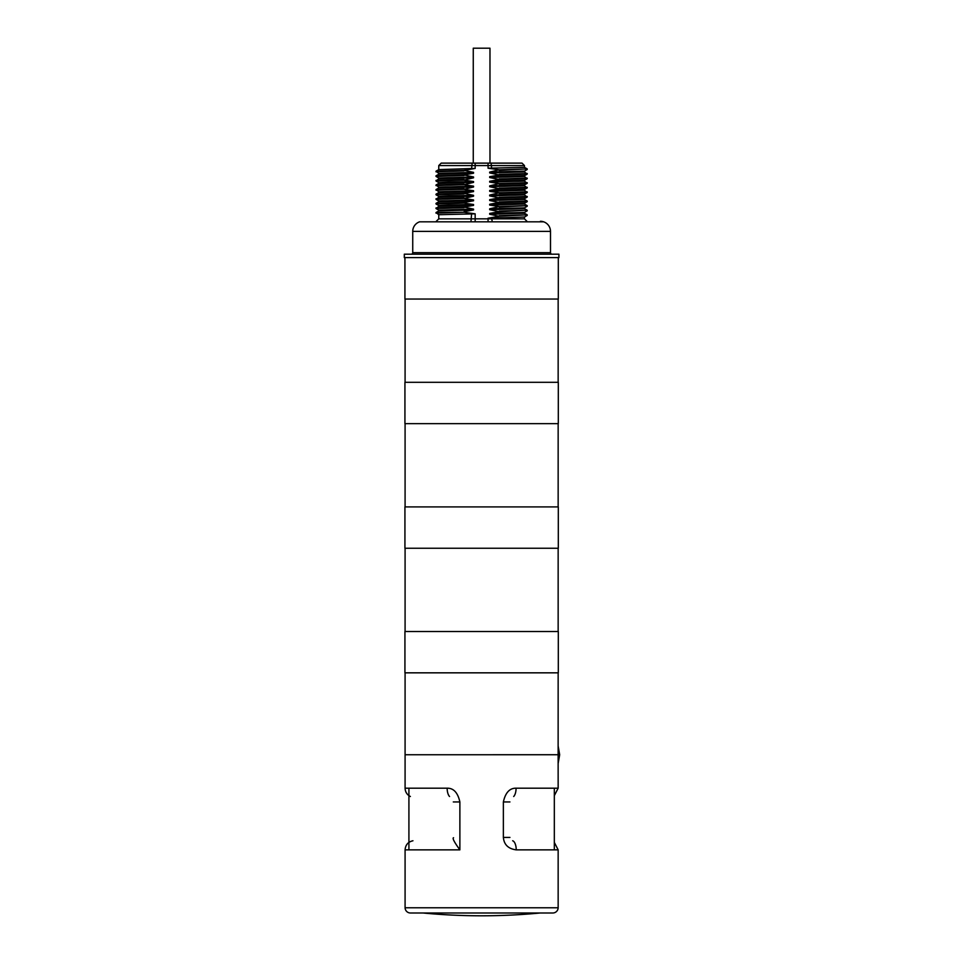 <?xml version="1.0" encoding="UTF-8"?>
<svg xmlns="http://www.w3.org/2000/svg" width="964" height="964" viewBox="0 0 964 964"><rect width="100%" height="100%" fill="white"/><g stroke="black" fill="none" stroke-linecap="round" stroke-linejoin="round"><path stroke-width="1.45" d="M558.301 257.713L558.301 299.045L404.928 299.045L404.928 257.713L404.314 257.605L558.915 257.605L558.915 254.195L404.314 254.195L404.314 257.605M552.023 254.195A1.53 1.53 0 0 1 550.492 252.664L550.492 231.384A10.098 10.098 0 0 0 540.394 221.286M411.206 254.195A1.53 1.53 0 0 0 412.737 252.664L550.492 252.664M543.612 221.816L419.629 221.816A10.098 10.098 0 0 0 412.737 231.384L412.737 252.664M489.676 213.43L524.452 212.442L524.476 213.249L489.676 214.261L489.676 213.43L499.183 211.694L489.676 209.67L489.676 208.839L524.452 207.85L524.476 208.658L489.676 209.67M489.676 204.248L524.464 203.259L527.212 201.669L499.183 202.512L489.676 204.248L489.676 205.079L499.183 206.513L489.676 208.839M524.476 203.247L524.476 204.067L489.676 205.079M489.676 199.656L524.452 198.668L524.476 199.476L489.676 200.488L489.676 199.656L499.183 197.909L489.676 195.897L489.676 195.065L524.452 194.077L524.476 194.885L489.676 195.897M489.676 190.474L524.464 189.474L524.476 190.294L489.676 191.306L489.676 190.474L499.183 188.727L489.676 186.715L489.676 185.883L524.464 184.895L524.476 185.703L489.676 186.715M489.676 181.292L524.452 180.304L527.212 178.702L499.183 179.545L489.676 181.292L489.676 182.112L499.183 183.558L489.676 185.883M524.476 180.292L524.476 181.112L489.676 182.112M489.676 176.701L524.452 175.713L524.476 176.52L489.676 177.521L489.676 176.701L499.183 174.954L489.676 172.93L489.676 172.098L524.464 171.11L524.476 171.917L489.676 172.93M473.553 173.207L438.777 174.195L436.005 175.81L464.046 174.954L473.553 173.207L473.553 172.375L464.046 170.363L436.017 171.194L438.777 173.412M438.765 174.207L438.765 173.387L473.553 172.375M438.765 178.798L438.765 177.978L473.553 176.978L473.553 177.798L438.777 178.798M473.553 200.765L438.777 201.753L436.005 203.368L464.046 202.5L473.553 200.765L473.553 199.934L464.046 198.488L473.553 196.174L438.765 197.162M438.765 201.765L438.765 200.946L473.553 199.934M438.765 183.389L438.765 182.57L448.585 182.063L473.553 181.569L473.553 182.389L438.777 183.377L436.005 185.004M438.765 187.98L438.765 187.161L473.553 186.16L473.553 186.98L438.777 187.968L436.005 189.583L438.777 191.776M473.553 191.583L438.777 192.571L436.005 194.174L464.046 193.318L473.553 191.583L473.553 190.752L464.046 189.305L473.553 186.98M438.765 192.571L438.765 191.764L473.553 190.752M438.765 197.174L438.765 196.355L448.585 195.849L473.553 195.343L473.553 196.174M438.765 206.356L438.765 205.537L448.585 205.031L473.553 204.525L473.553 205.356L438.777 206.344L436.017 208.561M438.765 210.947L438.765 210.128L473.553 209.116L473.553 209.947L438.777 210.935L436.005 212.55L438.777 214.743M499.183 169.785L527.236 168.917L524.452 167.314L488.061 168.206L499.183 169.785L489.676 172.098M464.046 170.363L475.168 168.435L438.777 169.604L436.017 171.194M489.676 214.261L499.183 216.285L488.061 218.213L524.464 217.033L524.476 218.84L491.652 218.84L492.218 221.286M488.061 218.213L488.061 218.84L438.765 218.84L438.765 214.719L475.168 213.839L464.046 212.273L436.005 213.128M489.676 200.488L499.183 202.512M524.452 199.452L527.236 201.066L499.183 201.922M524.452 204.043L527.236 205.657L499.183 206.513M473.553 209.116L464.046 207.091L436.017 207.935M464.046 207.091L473.553 205.356M524.452 208.634L527.236 210.248L499.183 211.104M464.046 212.273L436.017 212.526M464.046 211.682L473.553 209.947M527.2 214.815L499.183 215.695M527.224 201.066L527.212 201.669M473.553 204.525L464.046 203.079L436.029 203.97L436.005 203.368M527.236 205.657L499.183 207.103M464.046 207.682L436.005 208.537L438.777 210.152M527.236 210.248L499.183 211.694M527.224 214.839L499.183 216.285M473.553 195.343L464.046 193.318M473.553 186.16L464.046 184.714L473.553 182.389M473.553 181.569L464.046 180.123L473.553 177.798M473.553 176.978L464.046 174.954M489.676 177.521L499.183 179.545M489.676 191.306L499.183 192.74L489.676 195.065M464.046 184.714L436.029 185.606M524.452 185.678L527.212 187.896L499.183 188.727M464.046 189.305L436.005 190.173M524.452 190.27L527.212 192.487L499.183 193.318M464.046 193.897L436.017 194.776L436.005 194.174M524.452 194.861L527.212 197.078L499.183 197.909M464.046 198.488L436.029 199.379L438.777 197.162M464.046 184.136L436.017 184.968L438.777 187.185M527.236 187.293L499.183 188.149M464.046 188.727L436.017 189.571M527.236 191.884L499.183 192.74M527.236 196.475L499.183 197.331M464.046 197.909L436.017 198.753M527.224 168.917L499.183 170.363M464.046 170.941L436.005 171.797M524.452 171.905L527.212 174.11L499.183 174.954M464.046 175.532L436.017 176.412L436.005 175.81M524.452 176.496L527.212 178.714M464.046 180.123L436.017 181.003L438.777 178.786M524.452 181.087L527.212 183.305L499.183 184.136M527.236 173.52L499.183 174.376M527.236 178.111L499.183 178.967M464.046 179.545L436.017 180.376M527.236 182.702L499.183 183.558M471.589 168.652L472.155 163.121L441.211 163.121L522.03 163.121L491.074 163.121L491.652 168.302M475.168 168.435L475.168 163.121L445.199 163.121L473.264 163.121L473.264 48.2L489.977 48.2L489.977 163.121L518.029 163.121L488.061 163.121L488.061 168.206M558.156 672.836L558.132 754.752L405.085 754.752L559.686 754.728L558.132 754.752L558.156 788.191L516.077 788.191C509.667 788.07 505.425 792.661 503.365 801.952L509.932 801.952M558.301 382.31L558.301 423.642L404.928 423.642L404.928 382.31L558.301 382.31M558.301 506.907L558.301 548.239L404.928 548.239L404.928 506.907L558.301 506.907M558.301 631.504L558.301 672.836L404.928 672.836L404.928 631.504L558.301 631.504M405.085 672.836L405.085 788.191L447.151 788.191C453.574 788.07 457.816 792.661 459.876 801.952L459.876 849.862C454.273 842.15 452.164 838.102 453.55 837.74M554.324 842.403L558.156 849.862L558.156 907.787A5.362 5.362 0 0 1 552.794 912.992L410.435 912.992A5.362 5.362 0 0 1 405.085 907.787L558.156 907.787L405.085 907.787L405.085 849.862C405.458 844.886 408.085 841.849 412.954 840.765M512.655 840.765A9.182 4.157 90 0 1 516.222 849.862C508.329 848.826 504.039 844.681 503.365 837.415L503.365 801.952M558.156 746.064L559.674 754.728L558.156 763.404L558.132 754.728M453.297 801.952L459.876 801.952M449.549 796.505A9.182 4.133 -90 0 1 447.151 788.191M513.692 796.505A9.182 4.133 -90 0 0 516.077 788.191M509.932 837.415L503.365 837.415M540.189 912.992A612.261 612.261 0 0 1 423.051 912.992M412.737 231.384L550.492 231.384M438.765 169.616L438.765 165.567L524.476 165.567L522.03 163.121M491.652 217.985L491.652 218.84L488.061 218.84L488.061 221.286M471.01 221.286L471.589 213.743M475.168 221.286L475.168 213.839M558.156 849.862L516.222 849.862M459.876 849.862L405.085 849.862M524.476 218.84L526.922 221.286M524.476 167.326L524.476 165.567M524.452 213.225L527.212 214.827M438.777 205.561L436.017 203.958M527.212 206.26L524.452 207.85M527.212 210.851L524.452 212.442M527.212 215.442L524.452 217.033M438.765 218.84L436.306 221.286M527.212 187.896L524.452 189.486M527.212 192.487L524.452 194.077M438.777 196.367L436.017 194.776M527.212 197.078L524.452 198.668M438.777 200.958L436.017 199.367M527.212 169.519L524.452 171.11M527.212 174.11L524.452 175.713M438.777 178.003L436.017 176.412M438.777 182.594L436.017 181.003M527.212 183.305L524.452 184.895M438.765 165.567L441.211 163.121M558.156 299.045L558.156 382.31M558.156 423.642L558.156 506.907M558.156 548.239L558.156 631.504M405.085 299.045L405.085 382.31M405.085 423.642L405.085 506.907M405.085 548.239L405.085 631.504M410.387 796.505C407.013 794.758 405.242 791.986 405.085 788.191M554.324 795.649L558.156 788.191M408.917 849.862L408.917 788.191M554.324 849.862L554.324 788.191"/></g></svg>

